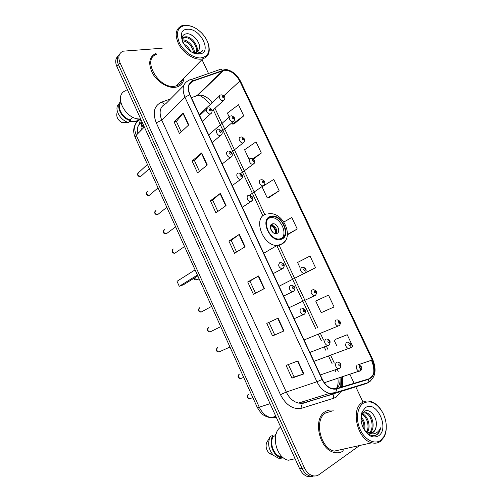 <?xml version="1.0" encoding="UTF-8"?>
<svg xmlns="http://www.w3.org/2000/svg" width="502" height="502" viewBox="0 0 502 502"><rect width="100%" height="100%" fill="white"/><g stroke="black" fill="none" stroke-linecap="round" stroke-linejoin="round"><path stroke-width="0.75" d="M118.058 56.08C115.397 58.521 115.002 62.01 116.872 66.534L299.656 468.774C301.62 472.884 304.294 475.488 307.682 476.574L312.482 476.448M119.614 54.16C116.947 56.607 116.552 60.102 118.434 64.645L302.028 468.284C303.999 472.413 306.684 475.024 310.073 476.122L314.886 475.99L310.073 476.122C306.684 475.024 303.999 472.413 302.028 468.284L118.434 64.645C116.552 60.102 116.947 56.607 119.614 54.16M156.109 53.281C149.081 56.701 147.877 63.352 152.482 73.223C157.289 81.926 167.624 88.283 175.116 87.335L176.899 86.99C181.115 85.679 183.468 82.704 183.97 78.067C183.468 82.704 181.115 85.679 176.899 86.99L175.116 87.335C167.624 88.283 157.289 81.926 152.482 73.223C147.877 63.352 149.081 56.701 156.109 53.281M325.271 411.64C312.482 418.285 319.09 449.585 334.263 452.446C337.645 453.256 340.701 452.722 343.418 450.84C340.701 452.722 337.645 453.256 334.263 452.446C319.09 449.585 312.482 418.285 325.271 411.64C327.706 410.14 330.372 409.67 333.272 410.222C330.372 409.67 327.706 410.14 325.271 411.64M224.482 70.242C230.725 70.368 235.833 73.995 239.799 81.129L372.227 359.99C375.81 369.428 374.611 375.741 368.637 378.941L336.547 388.586L332.537 388.711C328.302 387.626 324.913 384.507 322.359 379.349L189.982 94.677C187.296 87.888 188.325 83.37 193.069 81.123L224.482 70.242M224.344 69.947L192.881 80.822C188.018 83.119 186.957 87.75 189.712 94.715L322.121 379.487C326.068 386.885 330.918 390.041 336.673 388.956L368.757 379.292C374.875 376.011 376.105 369.535 372.434 359.865L240.038 81.098C235.978 73.794 230.744 70.073 224.344 69.947M350.258 347.754L352.881 346.719L347.215 334.734L335.405 339.371M304.4 273.458L315.538 267.71L310.023 256.039L297.586 262.464L300.24 268.118M234.083 123.95L243.746 115.836L238.513 104.761L227.381 113.107L229.238 117.073M268.79 197.732L279.168 190.779L273.797 179.409L262.031 186.826L267.302 198.045L268.909 197.706M362.984 402.127L355.78 386.804M355.767 386.772L355.617 386.458M354.136 383.302L349.969 374.442M208.525 73.499L201.986 59.581M162.19 48.23L123.053 51.185C118.805 53.181 117.788 57.033 120.003 62.744L304.413 467.795C306.396 471.943 309.088 474.566 312.489 475.664C314.905 476.329 317.107 475.965 319.096 474.578L358.842 446.077M284 330.918L272.555 335.932L266.782 323.388L278.095 318.142L284 330.918L283.63 331.075L277.731 318.312L278.095 318.142M303.873 373.908L291.969 378.138L286.115 365.418L297.881 360.944L303.873 373.908L303.49 374.04L297.504 361.089M226.051 205.582L215.916 212.817L210.382 200.787L220.391 193.339L226.051 205.582M207.276 164.97L197.556 172.901L192.097 161.035L201.697 152.897L207.276 164.97M188.765 124.923L179.446 133.538L174.062 121.829L183.255 113.019L188.765 124.923M264.41 288.543L253.41 294.323L247.718 281.948L258.586 275.949L264.41 288.543M245.095 246.764L234.534 253.284L228.918 241.085L239.354 234.352L245.095 246.764M334.087 306.948L328.496 295.126L315.714 301.031L321.198 312.702L334.087 306.948M253.535 159.002L261.341 153.06L256.039 141.84L244.593 149.728L249.155 159.429M287.42 234.823L297.234 228.994L291.787 217.473L283.906 221.991M228.918 241.085L231.177 240.345L239.354 234.352M247.718 281.948L249.94 281.082L258.586 275.949M174.062 121.829L176.434 121.453M181.235 131.882L176.415 121.421L183.255 113.019M192.097 161.035L194.431 160.546M199.419 171.383L194.418 160.514L201.697 152.897M210.382 200.787L212.679 200.172M217.862 211.43L212.672 200.147L220.391 193.339M291.969 378.138L294.09 376.971L303.49 374.04M272.555 335.932L283.63 331.075M266.782 323.388L277.731 318.312M297.234 228.994L287.451 234.421M279.168 190.779L267.302 198.045M261.341 153.06L253.014 158.651M243.746 115.836L232.52 124.044L231.918 122.758M232.52 124.044L234.214 123.944M315.538 267.71L305.109 272.925M347.215 334.734L335.512 339.308M336.861 346.022L334.081 340.111M236.561 252.035L231.171 240.332M255.518 293.212L249.933 281.076M274.719 334.903L268.959 322.391M294.09 376.977L288.374 364.559M182.144 80.835L182.276 79.805L182.144 80.835M201.064 57.899C208.054 56.607 210.394 51.737 208.098 43.297C206.88 39.74 204.829 36.408 201.942 33.314C196.734 28.037 191.344 25.376 185.765 25.351C177.721 26.713 175.543 32.417 179.239 42.457C183.337 51.348 193.716 58.608 201.064 57.899M191.463 26.286L184.962 25.113L182.163 25.577C175.474 28.652 174.42 35.046 179.007 44.753C183.763 53.331 193.785 59.826 200.951 59.142L202.689 58.859C208.694 56.776 210.564 51.775 208.305 43.869L208.016 43.053M156.825 54.31C141.351 58.445 158.381 89.105 174.614 86.244L176.321 85.911C179.597 84.926 181.693 82.78 182.602 79.467M182.17 40.016L183.13 39.934C187.911 39.783 194.6 46.793 194.374 52.603M182.295 40.712L182.421 40.712C188.237 41.735 191.971 45.676 193.621 52.541M192.178 52.208L196.1 52.421C197.713 51.957 198.742 50.903 199.181 49.252L198.026 51.342M182.144 39.84C182.433 38.271 183.318 37.299 184.792 36.91L185.985 36.784C191.808 36.495 199.514 46.755 196.753 52.195M182.69 38.359L185.269 37.575C190.842 37.299 198.334 46.805 196.238 52.384M183.55 43.85C186.637 45.387 188.965 47.847 190.547 51.242M184.843 45.807L188.702 49.874M193.013 52.628L197.361 53.545L199.175 53.312L202.846 50.256C201.302 52.064 199.181 52.999 196.477 53.049L192.63 52.403M187.61 29.267C173.523 29.21 185.859 55.634 199.206 53.946C212.785 53.413 200.8 28.081 187.61 29.267M199.181 49.252C201.509 43.461 193.383 33.615 187.246 33.722C182.596 34.054 181.134 37.004 182.86 42.563M120.718 102.628C116.734 107.434 122.457 117.983 130.106 119.896L132.716 117.148M116.966 113.063C116.157 116.853 117.838 120.066 122.011 122.708L128.663 122.513L130.445 120.637L130.106 119.896M119.727 102.709L117.481 105.727C115.228 111.137 120.7 120.009 127.652 122.212L128.663 122.513M120.524 101.611C115.46 106.518 121.817 118.742 130.445 120.637M137.736 118.767L138.069 119.501L138.74 118.886M126.134 90.555C112.467 94.627 125.732 120.612 140.679 118.918M129.585 121.54L136.268 121.365L138.069 119.501M202.846 50.256L201.729 51.882M190.678 34.6C193.439 36.106 195.761 38.215 197.631 40.913M270.86 217.027C261.41 219.236 268.583 239.454 278.754 239.027L281.02 238.682C290.388 236.009 282.758 216.029 272.718 216.738L270.86 217.027M281.365 238.55C288.286 233.7 280.248 216.952 271.356 217.604L268.79 218.169M197.43 275.04L179.252 286.297L177.011 281.296L195.09 269.863M179.252 286.297L183.406 284.791L197.819 275.899M272.304 223.879C268.118 224.927 271.35 233.863 275.855 233.637L276.809 233.486C280.982 232.351 277.656 223.459 273.182 223.748L272.304 223.879M276.238 233.612C277.393 229.245 275.736 226.358 271.275 224.94L270.898 224.965M271.042 224.946C274.481 226.829 276.238 229.709 276.307 233.606M270.597 225.549C273.985 227.174 275.642 229.866 275.579 233.625M380.78 440.285L384.149 436.288C387.362 429.241 386.929 421.416 382.844 412.82C376.996 403.012 370.501 399.805 363.354 403.206C357.073 407.172 355.51 419.697 360.298 429.825C364.992 440.016 374.73 444.866 380.78 440.285M380.993 409.739C377.78 405.076 374.084 402.234 369.905 401.223C367.125 400.64 364.59 401.073 362.3 402.535C350.289 408.961 357.374 439.877 371.882 442.802C375.107 443.617 377.987 443.122 380.516 441.302L384.036 437.116C385.417 434.494 386.163 431.413 386.276 427.867M342.847 449.604L343.55 449.064M331.314 411.307L325.829 412.857C313.844 419.126 320.081 448.455 334.301 451.11L371.882 442.802M364.841 430.553L369.089 432.969L373.293 432.235C375.076 430.879 376.061 428.702 376.249 425.696C375.835 428.796 374.655 431.023 372.71 432.373L371.223 433.082M361.245 416.911C364.439 420.645 365.544 425.062 364.559 430.164M361.089 418.166C363.36 421.423 364.27 425.043 363.824 429.034M362.256 413.836C367.684 415.229 371.436 426.738 367.257 432.272M361.98 414.407C366.83 416.434 370.005 426.493 366.611 431.915M362.607 413.246L366.153 412.682C372.71 413.968 376.111 429.179 369.623 433.075M363.385 412.813L365.123 412.958C371.392 414.213 375.013 428.501 369.064 432.962M363.398 428.294C367.295 434.581 371.662 436.809 376.519 434.97L376.977 434.669C378.928 433.207 380.146 430.911 380.642 427.792C379.405 430.591 377.56 432.473 375.094 433.427C373.024 434.18 370.783 433.948 368.368 432.737M365.45 407.662L362.243 411.634C360.373 416.277 360.593 421.473 362.902 427.227C367.495 435.937 372.754 438.792 378.665 435.78C389.941 428.388 376.324 399.611 365.45 407.662M376.249 425.696C377.554 417.018 369.535 407.875 364.552 411.333L362.067 414.219L361.07 420.118M275.673 435.711L273.295 436.351C269.11 443.015 273.797 455.59 280.976 456.789L282.388 456.964M273.295 436.351L272.925 435.523L270.452 436.194L266.436 443.046C265.571 446.83 266.43 450.156 269.016 453.024L271.682 454.68M270.452 436.194C267.321 442.858 268.294 449.227 273.377 455.314L278.422 458.188L280.48 458.376L283.002 457.799L282.777 457.297M279.426 457.962L280.48 458.376M272.925 435.523C268.2 442.532 273.157 456.312 280.938 457.611L283.002 457.799M280.706 427.064C270.478 433.778 275.968 458.119 288.424 460.221L295.094 458.734M274.751 435.962L276.32 433.383M380.642 427.792C379.744 431.689 377.956 434.243 375.264 435.454M143.302 124.691L143.064 128.324M116.872 66.534L120.003 62.744M299.656 468.774L304.413 467.795M140.698 118.968L140.61 118.999C134.712 121.892 133.256 127.295 136.237 135.207L144.356 127.019M135.258 137.479L136.237 135.207L259.27 407.185L270.07 403.671M257.3 407.492L259.27 407.185C262.082 413.002 266.004 416.516 271.036 417.727L276.244 417.488L273.126 417.099M139.161 124.471L140.61 118.999M142.047 121.93C138.069 124 136.814 127.74 138.282 133.149M139.895 131.524L141.708 128.882M142.035 127.238C141.25 125.161 141.275 123.448 142.122 122.093M239.799 81.129L223.879 95.75M212.151 102.747C208.223 97.419 203.737 94.872 198.698 95.104L191.369 97.652M342.464 377.598L342.527 386.791M341.128 391.334L336.246 397.095L333.83 398.199L302.016 408.132C293.337 409.908 286.153 405.428 280.455 394.691L156.254 122.814C152.363 112.624 154.101 105.759 161.481 102.22L170.611 98.869M337.313 392.238L337.827 391.899M341.46 387.111C342.653 384.112 342.954 380.723 342.364 376.952M190.804 79.705L218.734 69.929C219.945 68.918 221.256 69.044 222.681 70.311M340.049 377.717L340.224 387.481M199.219 93.447L199.589 93.585M322.121 379.487L316.931 381.752L184.968 97.288L189.712 94.715M336.673 388.956L335.756 392.526L334.677 393.229L329.569 393.386C324.311 392.024 320.094 388.146 316.931 381.752L286.284 392.043C289.271 398.142 293.337 401.813 298.495 403.068L303.522 402.861L334.451 393.681C333.491 394.792 333.284 396.298 333.83 398.199M183.719 85.61L165.873 103.657C160 106.518 158.626 112.021 161.763 120.166L184.968 97.288C181.63 88.798 182.941 83.163 188.89 80.376C190.089 79.341 191.419 79.492 192.881 80.822M368.757 379.292L367.828 382.731L366.736 383.415L302.612 403.439C301.664 404.581 301.464 406.143 302.016 408.132M371.436 360.254C373.394 364.697 374.141 369.077 373.676 373.394M370.175 381.344L366.736 383.415L335.374 393.11M372.434 359.865L372.735 359.501L240.665 81.468L240.038 81.098M200.951 91.772L201.321 91.91M156.254 122.814L161.763 120.166L286.284 392.043L280.455 394.691M161.481 102.22L164.587 104.253M336.503 388.598C339.289 386.226 340.463 382.599 340.023 377.724M372.227 359.99L358.265 364.741M338.21 371.417L337.237 369.346M334.307 363.084L330.692 355.36M327.913 349.423L326.438 346.286M323.533 340.074L320.445 333.491M317.684 327.593L279.288 245.597M264.805 214.661L214.988 108.281M222.863 70.6L197.098 95.499L194.28 96.56M193.069 81.123L188.997 85.202M335.97 371.988L335.079 370.093M244.756 246.978L239.021 234.578M225.724 205.814L220.077 193.59M206.962 165.227L201.396 153.179M188.463 125.199L182.973 113.32M264.058 288.725L258.241 276.144M281.302 239.285C292.258 236.034 281.17 212.528 270.578 216.425C259.227 219.236 270.622 243.671 281.302 239.285M284.64 241.613L280.411 244.938L277.06 245.459C262.533 245.999 252.531 217.222 266.004 214.191M198.177 279.388L196.935 279.896L194.155 278.158M270.49 228.517L272.881 232.388M224.444 99.779L223.258 100.689C220.422 101.241 217.579 95.462 220.478 95.041L220.654 94.966M222.687 95.8C221.991 96.566 222.292 97.193 223.578 97.689C224.268 96.924 223.974 96.296 222.687 95.8M234.29 120.831L233.129 121.722C230.249 122.331 227.456 116.357 230.456 116.012L230.468 116.006M232.589 116.84C231.911 117.644 232.206 118.277 233.493 118.748C234.17 117.951 233.869 117.317 232.589 116.84M244.21 142.041L242.981 142.926C240.113 143.44 237.496 137.554 240.408 137.153M242.573 138.044C241.901 138.872 242.202 139.518 243.476 139.964C244.148 139.136 243.84 138.496 242.573 138.044M254.2 163.414L252.914 164.286C250.065 164.706 247.605 158.914 250.429 158.45M252.625 159.404C251.96 160.27 252.268 160.91 253.535 161.337C254.194 160.471 253.886 159.831 252.625 159.404M264.259 184.949L262.916 185.803C260.099 186.135 257.783 180.438 260.519 179.911M262.753 180.921C262.1 181.818 262.408 182.471 263.669 182.872C264.316 181.975 264.008 181.322 262.753 180.921M305.222 272.774L303.723 273.502C300.497 271.846 299.807 269.8 301.658 267.371M304.03 268.626C303.428 269.662 303.748 270.333 304.971 270.634C305.574 269.593 305.254 268.928 304.03 268.626M315.651 295.163L314.126 295.847C310.989 294.159 310.324 292.095 312.137 289.648M314.547 290.965C313.957 292.045 314.277 292.716 315.494 292.992C316.078 291.919 315.764 291.242 314.547 290.965M339.358 325.534L337.884 326.118C334.909 324.417 334.276 322.347 335.976 319.906M338.436 321.299C337.89 322.409 338.204 323.081 339.39 323.319C339.936 322.209 339.616 321.531 338.436 321.299M349.888 348.074L348.407 348.608C345.508 346.888 344.893 344.792 346.562 342.333M349.059 343.788C348.526 344.937 348.846 345.621 350.019 345.828C350.553 344.679 350.233 344.002 349.059 343.788M361.038 368.035L360.135 371.085L359.018 371.273C356.194 369.528 355.598 367.414 357.229 364.935M359.765 366.454C359.244 367.64 359.564 368.324 360.731 368.506C361.252 367.326 360.932 366.636 359.765 366.454M147.437 164.43L138.797 172.393C137.128 174.288 137.755 175.65 140.685 176.478L141.721 175.562M211.631 112.981L210.376 113.96C207.389 114.581 204.502 108.557 207.59 108.15L207.69 108.112M210.683 110.917C211.411 110.107 211.11 109.461 209.773 108.972C209.039 109.775 209.347 110.421 210.683 110.917M147.375 191.337C145.655 193.22 146.251 194.594 149.163 195.473L150.224 194.569M221.677 134.611L220.384 135.59C217.372 136.167 214.636 130.093 217.73 129.704M220.792 132.559C221.514 131.719 221.206 131.066 219.876 130.595C219.161 131.436 219.468 132.089 220.792 132.559M155.953 210.413C154.258 212.29 154.829 213.683 157.672 214.599L158.789 213.708M231.792 156.417L230.437 157.383C227.444 157.86 224.883 151.893 227.877 151.441M230.983 154.365C231.692 153.493 231.384 152.834 230.06 152.388C229.358 153.261 229.665 153.919 230.983 154.365M164.593 229.621C162.918 231.485 163.457 232.89 166.231 233.844L167.398 232.978M241.989 178.392L240.565 179.346C237.597 179.722 235.206 173.855 238.105 173.334M241.255 176.34C241.945 175.43 241.638 174.765 240.326 174.351C239.63 175.254 239.937 175.92 241.255 176.34M173.29 248.948C171.634 250.805 172.155 252.23 174.847 253.221L176.064 252.38M252.255 200.543L250.768 201.471C247.837 201.748 245.603 195.981 248.408 195.397M251.602 198.478C252.28 197.537 251.966 196.866 250.661 196.477C249.983 197.418 250.297 198.089 251.602 198.478M199.733 307.72C198.146 309.565 198.591 311.027 201.07 312.118L202.375 311.409M283.511 268.055L281.886 268.877C278.522 267.183 277.826 265.094 279.796 262.615M283.122 265.934C283.768 264.88 283.448 264.196 282.168 263.883C281.522 264.937 281.842 265.621 283.122 265.934M208.663 327.574C207.1 329.412 207.527 330.893 209.93 332.017L211.254 331.358M294.078 290.922L292.428 291.693C289.158 289.968 288.487 287.859 290.426 285.368M293.795 288.775C294.423 287.677 294.103 286.993 292.829 286.705C292.202 287.797 292.522 288.487 293.795 288.775M217.655 347.56C216.124 349.398 216.519 350.892 218.859 352.046L220.183 351.444M304.733 313.97L303.057 314.691C299.876 312.934 299.236 310.801 301.131 308.297M304.551 311.786C305.166 310.656 304.839 309.96 303.578 309.703C302.957 310.832 303.283 311.529 304.551 311.786M239.592 374.04L239.347 374.141C237.885 375.967 238.262 377.46 240.477 378.633L241.744 378.144M329.13 342.784C329.707 341.617 329.381 340.921 328.157 340.701C327.58 341.875 327.906 342.565 329.13 342.784M328.584 345.458L327.499 345.633C324.493 343.864 323.878 341.73 325.66 339.226M248.841 394.095L248.427 394.246C246.99 396.072 247.348 397.584 249.5 398.783L250.755 398.343M339.867 368.236L338.254 368.788C335.33 366.993 334.74 364.835 336.484 362.312M339.998 365.958C340.563 364.753 340.231 364.05 339.013 363.862C338.455 365.067 338.781 365.77 339.998 365.958M141.614 129.792C141.859 127.464 142.367 125.638 143.126 124.314M307.682 476.574L312.489 475.664M140.761 119.106L140.384 119.25C132.672 124.22 132.679 131.875 135.214 137.397L257.313 407.524L260.814 412.744C261.498 413.497 264.447 416.817 271.036 417.727L275.805 416.29M142.091 122.036C137.843 124.659 136.312 128.619 137.51 133.927M341.172 377.341C341.799 381.049 341.63 384.381 340.663 387.349M337.106 392.577L302.612 403.439L298.495 403.068L329.569 393.386L335.756 392.526L367.828 382.731C375.364 378.094 377.002 370.357 372.741 359.52M223.177 69.012C230.719 69.552 236.542 73.687 240.64 81.418M223.616 70.387L197.844 95.267C200.336 95.104 204.521 98.141 210.401 104.366M332.161 363.85L328.559 356.15M325.792 350.227L324.323 347.102M321.431 340.908L318.356 334.345M315.607 328.465L276.834 245.591M262.935 215.891L213.306 109.812M336.277 388.661C337.921 386.17 338.467 382.756 337.915 378.42M208.098 43.297L208.305 43.869M176.321 85.911L202.689 58.859M184.077 37.7L184.792 36.91M125.575 122.689L127.652 122.212M263.732 253.272L277.06 245.459L281.076 244.367C294.944 238.757 283.799 211.242 268.532 213.789M271.356 217.604L272.718 216.738M271.275 224.94L273.182 223.748M193.584 278.516C194.374 279.696 195.491 280.154 196.935 279.896L199.043 278.61M384.149 436.288L384.036 437.116M365.123 412.958L366.153 412.682M362.067 414.219L362.243 411.634M280.976 456.789L281.955 456.563M269.016 453.024L273.377 455.314M278.422 458.188L280.938 457.611M199.275 114.663L219.336 96.102M212.095 110.917L223.346 100.676C225.8 98.179 225.26 96.221 221.721 94.796M221.821 131.398L233.16 121.71C235.708 119.225 235.174 117.255 231.566 115.799M208.707 134.944L229.245 117.066M231.353 152.269L243.188 142.844C245.666 140.384 245.101 138.42 241.481 136.958M240.671 173.497L253.284 164.135C255.706 161.7 255.098 159.749 251.458 158.274M249.5 195.234L263.456 185.589C265.847 184.774 265.163 179.572 261.511 179.741M279.062 286.24L304.902 273.038C306.628 271.513 307.193 267.698 302.424 267.246M289.039 307.701L315.451 295.32C317.477 292.359 316.649 290.426 312.966 289.516M304.049 339.979L339.383 325.516C341.36 322.773 340.532 320.853 336.905 319.755M313.982 361.333L350.038 347.955C352.015 345.351 351.193 343.424 347.572 342.169M324.323 382.737L360.775 370.57C362.745 368.098 361.929 366.159 358.315 364.747M149.339 168.634L140.679 176.491C138.157 176.698 137.215 175.593 137.855 173.171M202.35 121.271L210.413 113.954C213.77 112.31 211.185 107.277 208.776 107.917M199.652 115.479L206.322 109.317M218.816 129.503C220.761 129.899 221.884 130.922 222.191 132.566C222.38 133.77 221.821 134.762 220.51 135.54L212.233 142.524M146.421 192.103C145.699 194.481 146.615 195.604 149.163 195.473L158.048 187.905M228.931 151.253C231.974 150.87 233.806 156.109 230.738 157.264L222.191 163.941M155.036 211.154C154.252 213.501 155.124 214.649 157.672 214.599L166.815 207.307M239.121 173.165C241.7 173.397 244.637 176.616 241.048 179.151L232.231 185.527M163.715 230.33C162.974 232.872 163.809 234.045 166.231 233.844L175.65 226.841M249.375 195.24C253.159 196.389 253.843 198.384 251.427 201.214L242.347 207.282M172.456 249.626C171.621 252.117 172.418 253.315 174.847 253.221L184.541 246.52M280.599 262.496C284.402 263.355 285.218 265.332 283.053 268.426L273.182 273.603M199.049 308.272C197.964 310.606 198.641 311.893 201.07 312.118L211.606 306.389M291.285 285.236C295.038 286.134 295.86 288.117 293.758 291.185L283.624 296.061M208.035 328.076C206.642 329.921 207.27 331.238 209.93 332.017L220.754 326.633M302.091 308.153C305.762 309.106 306.578 311.096 304.538 314.126L294.153 318.701M217.09 348.012C215.647 350.22 216.237 351.569 218.859 352.046L229.966 347.026M326.72 339.057C330.153 339.653 330.962 341.63 329.155 344.993L309.847 352.448M238.902 374.486C237.371 376.738 237.898 378.119 240.477 378.633L243.696 377.391M337.626 362.13C341.002 362.871 341.812 364.86 340.042 368.091L320.32 374.969M248.051 394.534C246.52 396.718 247.003 398.136 249.5 398.783L252.839 397.628"/></g></svg>
